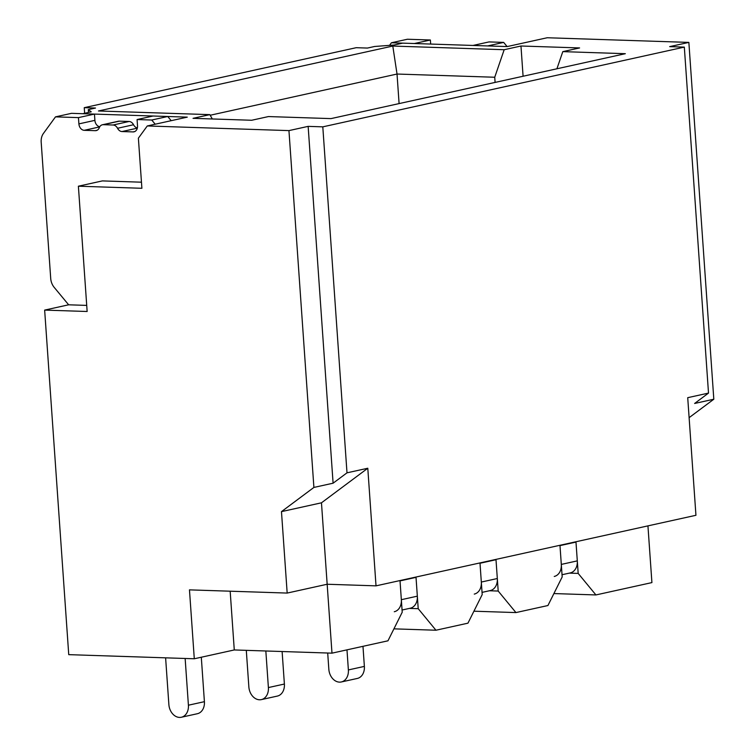 <?xml version="1.0" encoding="UTF-8"?>
<svg xmlns="http://www.w3.org/2000/svg" width="755" height="755" viewBox="0 0 755 755"><rect width="100%" height="100%" fill="white"/><g stroke="black" fill="none" stroke-linecap="round" stroke-linejoin="round"><path stroke-width="1.13" d="M507.115 46.565L503.66 42.403L487.664 45.932L473.007 45.451L489.004 41.921L503.66 42.403M430.661 44.054L430.378 39.996L414.382 43.526L391.42 42.771L389.533 45.366M430.378 39.996L407.417 39.241L391.42 42.771M327.698 653.018L328.84 669.289A12.656 9.645 -102.4 0 0 341.336 681.963A12.656 9.645 -102.4 0 0 348.376 669.93L346.979 649.847M341.336 681.963L357.332 678.443A12.656 9.645 -102.4 0 0 364.372 666.401L362.976 646.327M562.022 574.734L570.251 572.922A12.656 9.645 -102.4 0 0 577.301 560.88L575.98 542.09A12.656 9.645 -102.4 0 0 575.961 541.75L578.179 573.413L595.922 594.94L553.896 593.562M554.255 576.452A12.656 9.645 -102.4 0 0 561.305 564.41L559.984 545.62L575.98 542.09M246.3 650.348L248.857 686.927A12.656 9.645 -102.4 0 0 261.353 699.611A12.656 9.645 -102.4 0 0 268.393 687.569L265.836 650.989L268.393 687.569L284.39 684.039L282.115 651.518L284.39 684.039A12.656 9.645 -102.4 0 1 277.349 696.082A12.656 9.645 -102.4 0 0 284.39 684.039L268.393 687.569A12.656 9.645 -102.4 0 1 261.353 699.611L277.349 696.082L261.353 699.611A12.656 9.645 -102.4 0 1 248.857 686.927L246.3 650.348M490.269 590.561A12.656 9.645 -102.4 0 0 497.319 578.528L495.997 559.729A12.656 9.645 -102.4 0 0 495.978 559.389A12.656 9.645 -102.4 0 1 495.997 559.729L497.319 578.528A12.656 9.645 -102.4 0 1 490.269 590.561L482.039 592.382L490.269 590.561M474.272 594.091A12.656 9.645 -102.4 0 0 481.322 582.048L480.01 563.258L495.997 559.729L480.01 563.258L481.322 582.048L497.319 578.528L481.322 582.048A12.656 9.645 -102.4 0 1 474.272 594.091M165.609 657.832L168.875 704.566A12.656 9.645 -102.4 0 0 181.37 717.25A12.656 9.645 -102.4 0 0 188.41 705.208L185.145 658.473M181.37 717.25L197.366 713.72A12.656 9.645 -102.4 0 0 204.407 701.678L201.302 657.227M402.056 610.021L410.286 608.209A12.656 9.645 -102.4 0 0 417.336 596.167L416.024 577.367A12.656 9.645 -102.4 0 0 415.996 577.037M394.289 611.729A12.656 9.645 -102.4 0 0 401.339 599.697L400.027 580.897L416.024 577.367M684.323 47.112L322.8 126.849L308.144 126.368L288.948 130.606L147.282 125.953L187.268 117.138L82.729 113.703L91.242 111.825L88.288 109.635L95.489 108.04L84.249 107.672L356.19 47.697L367.43 48.065L374.631 46.48L394.148 45.017L402.66 43.139L507.2 46.574L547.196 37.75L688.862 42.403L669.666 46.631L684.323 47.112L708.511 393.091L687.72 397.677L695.94 515.288L376.018 585.852L327.16 584.247L287.174 593.071L189.467 589.863L194.29 658.775L68.743 654.651L44.649 310.097L87.146 311.494L78.388 186.202L102.378 180.907L141.468 182.191M171.196 120.677L167.733 116.496L153.076 116.015L137.08 119.545L137.514 125.811A6.333 4.823 77.6 0 1 133.994 131.823A6.333 4.823 77.6 0 1 133.069 131.908L121.989 131.549A6.333 4.823 77.6 0 1 117.544 128.274A6.333 4.823 -102.4 0 0 113.09 125.009L103.322 124.688A6.333 4.823 -102.4 0 0 102.397 124.773A6.333 4.823 -102.4 0 0 99.311 127.68A6.333 4.823 77.6 0 1 96.225 130.587A6.333 4.823 77.6 0 1 95.3 130.672L84.22 130.313A6.333 4.823 77.6 0 1 78.897 123.886L78.454 117.62L94.45 114.09L71.499 113.335L55.502 116.865L43.431 133.437A12.656 9.645 -102.4 0 0 41.185 142.195L50.708 278.416A12.656 9.645 -102.4 0 0 54.19 287.362L68.639 304.803L86.721 305.398M155.2 124.207L151.736 120.026L167.733 116.496M151.736 120.026L137.08 119.545M137.372 127.954A6.333 4.823 77.6 0 1 133.541 124.745A6.333 4.823 -102.4 0 0 129.086 121.48L119.318 121.159A6.333 4.823 -102.4 0 0 118.393 121.244L102.397 124.773M99.773 126.736A6.333 4.823 77.6 0 1 94.894 120.356L94.45 114.09M78.454 117.62L55.502 116.865M209.833 114.637L98.452 110.976L392.798 46.055L504.18 49.717L520.969 46.008L579.595 47.933L562.805 51.633L625.338 53.69L330.992 118.611L268.459 116.563L251.67 120.262L193.044 118.337L209.833 114.637L212.325 118.969M84.645 113.288L84.249 107.672M392.798 46.055L397.026 74.037L210.183 115.251M504.18 49.717L494.733 77.246L397.026 74.037L399.093 103.586M194.29 658.775L234.276 649.951L331.983 653.16L321.47 502.811L367.789 468.242L346.998 472.828L322.8 126.849M367.789 468.242L376.018 585.852M68.639 304.803L44.649 310.097M88.486 112.438L88.288 109.635M559.965 545.28L562.182 576.943L547.932 605.529L515.939 612.579L473.913 611.201M489.363 590.759L498.196 591.052L495.978 559.389M498.196 591.052L515.939 612.579M647.941 525.876L651.914 582.596L595.922 594.94M689.117 417.657L713.815 399.225L688.862 42.403M708.511 393.091L694.619 403.463L713.815 399.225M494.733 77.246L495.091 82.418M556.916 68.78L562.805 51.633M520.969 46.008L523.083 76.246M569.346 573.12L578.179 573.413M321.47 502.811L281.473 511.626L287.174 593.071M78.388 186.202L141.893 188.288L138.382 138.165L147.282 125.953M234.276 649.951L230.171 591.193M479.982 562.919L482.2 594.581L467.949 623.168L435.956 630.227L393.931 628.849M409.38 608.407L418.213 608.69L415.996 577.028M418.213 608.69L435.956 630.227M399.999 580.557L402.217 612.22L387.966 640.806L331.983 653.16M346.998 472.828L333.097 483.2L308.144 126.368M333.097 483.2L313.901 487.428L288.948 130.606M281.473 511.626L313.901 487.428M348.376 669.93L364.372 666.401M561.305 564.41L577.301 560.88M188.41 705.208L204.407 701.678M401.339 599.697L417.336 596.167M133.069 131.908L134.871 131.512M121.989 131.549L137.316 128.171M117.544 128.274L133.541 124.745M113.09 125.009L129.086 121.48M103.322 124.688L119.318 121.159M95.3 130.672L97.102 130.275M84.22 130.313L99.679 126.897M78.897 123.886L94.894 120.356"/></g></svg>

